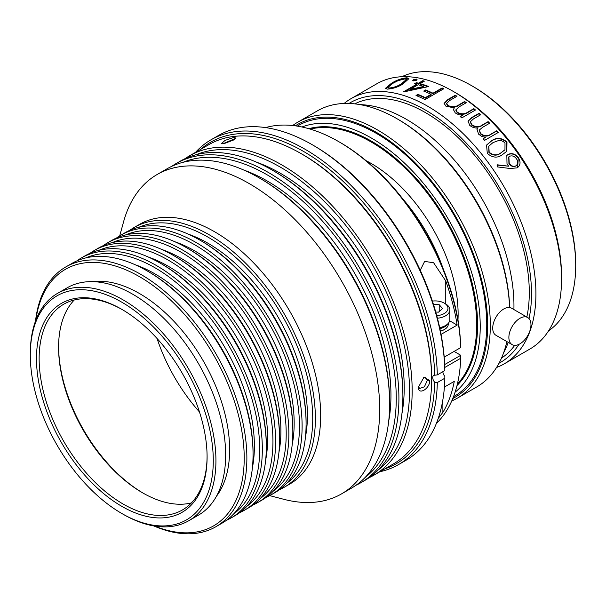 <?xml version="1.0" encoding="UTF-8"?>
<svg xmlns="http://www.w3.org/2000/svg" width="606" height="606" viewBox="0 0 606 606"><rect width="100%" height="100%" fill="white"/><g stroke="black" fill="none" stroke-linecap="round" stroke-linejoin="round"><path stroke-width="0.91" d="M527.735 317.544L511.578 308.212A15.627 9.022 120 0 0 503.76 308.984A15.627 9.022 120 0 0 493.557 322.756A15.627 9.022 120 0 0 495.95 335.277L512.108 344.609A15.627 9.022 120 0 0 519.925 343.837A15.627 9.022 120 0 0 530.129 330.065A15.627 9.022 120 0 0 527.735 317.544A15.627 9.022 120 0 0 519.925 318.317A15.627 9.022 120 0 0 509.714 332.088A15.627 9.022 120 0 0 512.108 344.609M402.748 198.844A128.139 73.977 60 0 1 443.259 269.011M366.024 160.651A123.116 71.084 60 0 1 371.061 163.393A123.116 71.084 60 0 1 457.977 319.915M310.174 129.093A149.387 86.249 60 0 1 371.061 141.94A149.387 86.249 60 0 1 464.847 261.928A149.387 86.249 60 0 1 457.378 384.06M308.757 128.677A150.015 86.613 60 0 1 371.508 141.175A150.015 86.613 60 0 1 466.135 262.943A150.015 86.613 60 0 1 457.03 385.499M301.977 126.995A153.765 88.771 60 0 1 371.508 138.115A153.765 88.771 60 0 1 469.945 267.193A153.765 88.771 60 0 1 455.098 392.203M297.304 126.124A156.219 90.196 60 0 1 376.281 133.35A156.219 90.196 60 0 1 478.573 271.806A156.219 90.196 60 0 1 453.508 396.688M295.327 125.836A157.515 90.938 60 0 1 376.281 132.297A157.515 90.938 60 0 1 479.77 273.124A157.515 90.938 60 0 1 452.773 398.543M292.721 125.518A159.386 92.021 60 0 1 297.91 122.101A159.386 92.021 60 0 1 377.606 129.995A159.386 92.021 60 0 1 481.732 270.45A159.386 92.021 60 0 1 457.303 398.172A159.386 92.021 60 0 1 451.75 400.96M509.676 307.553A157.515 90.938 60 0 0 398.377 119.534L397.051 118.768A159.386 92.021 60 0 1 509.623 307.545M506.866 341.587A159.386 92.021 60 0 1 476.748 386.946L457.303 398.172M360.169 104.641A152.197 87.87 60 0 1 406.331 119.284A152.197 87.87 60 0 1 513.903 309.56M508.229 342.367A152.197 87.87 60 0 1 503.548 352.987M354.715 103.861A146.887 84.802 60 0 1 425.427 112.595A146.887 84.802 60 0 1 526.834 317.021M514.721 345.337A146.887 84.802 60 0 1 501.503 358.108M349.026 103.452A150.015 86.613 60 0 1 425.427 110.042A150.015 86.613 60 0 1 529.038 318.604M518.925 344.359A150.015 86.613 60 0 1 499.011 363.236M344.11 103.459A153.136 88.415 60 0 1 351.071 98.634A153.136 88.415 60 0 1 427.639 106.217A153.136 88.415 60 0 1 527.682 241.165A153.136 88.415 60 0 1 504.207 363.873A153.136 88.415 60 0 1 496.549 367.486M446.554 103.611L449.561 100.573L456.977 96.293A153.136 88.415 60 0 0 455.295 95.233L447.887 99.505L444.1 103.368L446.001 106.255L454.295 107.838L453.409 109.61L455.295 112.966L458.757 114.754L462.537 115.155L460.166 116.534A153.136 88.415 60 0 1 461.802 117.897L475.475 110.004A153.136 88.415 60 0 0 473.839 108.633L473.74 109.08A152.515 88.052 60 0 1 475.104 110.216M446.554 103.353L447.97 105.482C452.19 107.383 455.962 107.08 459.295 104.573L464.62 101.497A153.136 88.415 60 0 1 466.279 102.717L459.325 106.732L455.909 109.769L457.257 112.224C461.204 114.39 464.81 114.307 468.082 111.959L473.839 108.633M470.385 121.753L473.4 118.965L480.816 114.685A153.136 88.415 60 0 0 479.195 113.231L471.794 117.503L468.059 121.079L469.726 125.328C472.029 127.298 474.71 128.199 477.778 128.033L477.043 129.275L478.528 134.1L481.808 136.479L485.459 137.274L483.08 138.645A153.136 88.415 60 0 1 484.603 140.35L498.276 132.456A153.136 88.415 60 0 0 496.753 130.752L496.572 131.108A152.515 88.052 60 0 1 497.943 132.653M470.43 121.548L471.688 124.616C475.74 127.29 479.444 127.321 482.8 124.7L488.118 121.632A153.136 88.415 60 0 1 489.686 123.215L482.74 127.23L479.414 129.934L480.475 133.418C484.202 136.282 487.709 136.501 491.004 134.07L496.753 130.752M502.419 154.636C497.587 158.287 492.542 157.871 487.3 153.394L486.557 145.069L491.496 140.827C496.496 137.221 501.654 137.623 506.972 142.039L506.836 151.258L502.419 154.636M497.261 166.892L497.238 164.809L508.707 166.195L507.01 164.029L506.836 155.424L508.101 154.439C511.926 152.75 515.395 153.894 518.516 157.871C520.902 162.143 520.456 165.468 517.183 167.854L510.161 168.506L497.261 166.892M517.789 167.445L517.183 167.854M561.557 278.972L561.557 276.419A150.015 86.613 60 0 0 455.485 92.695L453.273 91.415A153.136 88.415 60 0 1 561.557 278.972A153.136 88.415 60 0 1 529.841 349.071L504.207 363.873M575.7 265.701L575.7 264.171A145.008 83.726 60 0 0 473.165 86.567L471.839 85.802A146.887 84.802 60 0 1 471.839 85.802A146.887 84.802 60 0 1 575.7 265.701A146.887 84.802 60 0 1 548.551 330.876M401.816 76.727A146.887 84.802 60 0 1 471.832 85.802L473.165 86.567M351.071 98.634L376.705 83.833A153.136 88.415 60 0 1 453.273 91.415L455.485 92.695M442.115 87.953L433.002 93.218A153.136 88.415 60 0 0 425.617 89.953L423.692 91.067A153.136 88.415 60 0 1 431.078 94.324L425.321 97.649A153.136 88.415 60 0 0 417.935 94.384L416.019 95.498A153.136 88.415 60 0 1 425.079 99.573L443.789 88.771A153.136 88.415 60 0 0 442.115 87.953L442.153 88.484A152.515 88.052 60 0 1 443.312 89.052M420.072 83.636L424.389 81.143A153.136 88.415 60 0 0 422.768 80.696L418.451 83.196A153.136 88.415 60 0 0 416.367 82.666L414.451 83.779A153.136 88.415 60 0 1 416.527 84.302L403.573 91.779A153.136 88.415 60 0 1 403.907 91.87L428.753 86.537A153.136 88.415 60 0 0 420.072 83.636L420.185 84.196A152.515 88.052 60 0 1 427.844 86.711M413.353 80.886L413.436 79.727L416.466 79.091L416.39 80.28L413.353 80.886L412.769 80.545M413.436 79.727L413.587 80.295L416.61 79.651L416.466 79.091L417.049 79.454M402.929 83.992C398.104 87.059 392.9 88.771 387.317 89.12L385.386 88.378L391.355 83.355C396.301 80.197 401.513 78.333 406.99 77.765L408.929 78.659L402.929 83.992M297.91 122.101L317.362 110.875A159.386 92.021 60 0 1 397.051 118.768L398.377 119.534M199.465 411.959A126.26 72.894 60 0 1 157.052 338.504M385.56 88.643L391.559 83.931C396.506 80.765 401.71 78.901 407.171 78.333L408.959 78.954M391.355 83.355L391.559 83.931M406.99 77.765L407.171 78.333M387.87 87.438L389.37 88.582C393.771 88.188 397.824 86.787 401.528 84.37L406.543 80.083L406.368 79.515L405.02 78.871L398.18 80.621L392.839 83.333L387.87 87.438L389.188 88.014C393.597 87.62 397.657 86.219 401.361 83.802L406.368 79.515M389.37 88.582L389.188 88.014M412.997 80.78L413.587 80.295M404.937 91.62L416.648 84.863L416.527 84.302M415.224 83.961L416.496 83.227A152.515 88.052 60 0 1 418.564 83.749L422.882 81.257A152.515 88.052 60 0 1 423.776 81.499M416.367 82.666L416.496 83.227M418.451 83.196L418.564 83.749M422.768 80.696L422.882 81.257M410.133 89.999L423.677 87.014L423.594 86.461A153.136 88.415 60 0 0 418.155 84.749L410.027 89.438L410.133 89.999M410.027 89.438L423.594 86.461M416.61 95.733L418.004 94.93A152.515 88.052 60 0 1 425.359 98.18L431.116 94.854L431.078 94.324M417.935 94.384L418.004 94.93M425.321 97.649L425.359 98.18M424.291 91.301L425.685 90.499A152.515 88.052 60 0 1 433.032 93.748L442.153 88.484M425.617 89.953L425.685 90.499M433.002 93.218L433.032 93.748M460.439 116.761L462.537 115.155M453.394 109.845L454.295 107.838M444.107 103.618L447.872 100.005L455.28 95.733A152.515 88.052 60 0 1 456.553 96.536M455.295 95.233L455.28 95.733M446.524 103.853L447.94 105.967C452.137 107.86 455.909 107.55 459.242 105.043L464.56 101.975A152.515 88.052 60 0 1 465.893 102.944M447.97 105.482L447.94 105.967M464.62 101.497L464.56 101.975M455.894 110.012L457.189 112.678C461.113 114.845 464.711 114.754 467.991 112.405L473.74 109.08M457.257 112.224L457.189 112.678M483.232 138.812L485.459 137.274M476.967 129.472L477.778 128.033M468.014 121.291L471.68 117.935L479.081 113.655A152.515 88.052 60 0 1 480.46 114.89M479.195 113.231L479.081 113.655M470.309 121.973L471.551 125.025C475.596 127.692 479.293 127.707 482.649 125.094L487.966 122.026A152.515 88.052 60 0 1 489.345 123.419M471.688 124.616L471.551 125.025M488.118 121.632L487.966 122.026M479.346 130.131L480.308 133.79C484.02 136.638 487.519 136.85 490.815 134.426L496.572 131.108M486.451 145.251L491.299 141.168C496.291 137.562 501.442 137.948 506.745 142.349L506.714 151.394M488.701 146.334L488.944 152.53C493.11 155.825 497.049 155.992 500.776 153.045L504.843 149.887M505.003 143.084C503.086 141.009 500.851 140.191 498.306 140.63L492.981 142.599L488.807 146.16L489.171 152.227C493.345 155.53 497.291 155.712 501.018 152.757L504.965 149.75L505.003 143.084M496.973 165.067L508.707 166.195M506.707 155.56L507.843 154.712C511.669 153.015 515.138 154.151 518.244 158.113L517.638 167.559M508.737 156.969L508.934 163.582C510.919 166.286 513.168 167.112 515.691 166.044L516.251 165.643M515.691 166.044L516.107 165.756M515.979 165.817C518.077 164.09 518.259 161.772 516.532 158.87C514.486 156.159 512.168 155.303 509.563 156.295L508.858 156.84L509.207 163.34C511.199 166.059 513.456 166.885 515.979 165.817M384.886 468.855A185.641 107.179 -120 0 0 434.676 382.212L437.32 382.545A187.512 108.262 60 0 1 398.528 464.582A187.512 108.262 60 0 1 379.917 471.718M434.676 382.212A4.689 2.704 60 0 1 433.691 375.447A4.689 2.704 60 0 1 434.676 375.235A185.641 107.179 -120 0 0 303.439 151.379A185.641 107.179 -120 0 0 200.495 149.477M195.526 152.348A187.512 108.262 60 0 1 211.009 139.797A187.512 108.262 60 0 1 304.765 149.084A187.512 108.262 60 0 1 437.32 374.894L444.834 370.554A187.512 108.262 -120 0 0 312.287 144.751A187.512 108.262 -120 0 0 312.279 144.743A187.512 108.262 -120 0 0 218.524 135.456L211.009 139.797M313.613 145.516L312.287 144.751L313.605 145.516A185.641 107.179 60 0 1 313.613 145.516A185.641 107.179 60 0 1 444.842 369.365L444.834 370.554M398.528 464.582L406.035 460.249A187.512 108.262 -120 0 0 444.834 378.212L437.32 382.545M444.834 378.212L444.842 376.341A4.689 2.704 60 0 1 442.888 371.675M437.32 374.894L434.676 375.235M340.125 142.448L338.799 141.683L340.125 142.448A170.642 98.52 60 0 1 460.742 347.586L460.696 347.609A172.513 99.604 -120 0 0 338.799 141.683L338.799 141.683A172.513 99.604 -120 0 0 265.61 127.601M436.388 423.397A172.513 99.604 -120 0 0 460.696 358.267L444.789 367.456M438.236 418.398L442.888 412.345A172.513 99.604 -120 0 0 454.273 381.363L444.403 387.06M444.198 357.139L460.696 347.609M441.054 334.383L457.144 325.096A172.513 99.604 -120 0 0 445.758 280.964L433.631 262.769L424.632 261.398L420.246 270.268M444.683 364.554L460.742 355.283L454.114 351.412M457.144 325.096L449.682 320.786M460.742 355.283L460.696 358.267M439.668 327.611A14.688 8.484 0 0 0 445.539 325.536L444.213 326.301A12.817 7.401 180 0 1 439.751 327.975M445.539 325.536A14.688 8.484 0 0 0 449.841 319.544L449.841 309.848A14.688 8.484 180 0 1 437.418 318.226M436.744 315.658A12.817 7.401 0 0 0 447.273 310.711A12.817 7.401 0 0 0 444.213 303.083A12.817 7.401 0 0 0 442.16 302.121A12.817 7.401 0 0 0 432.373 301.091M444.213 303.083L445.539 303.848A14.688 8.484 180 0 1 449.841 309.848M435.744 312.052L438.509 312.143L442.577 308.552L439.214 304.72L433.487 304.538M439.214 311.522L439.214 304.72M447.523 324.112A13.127 7.575 180 0 1 439.895 328.649M444.206 329.619A12.499 7.219 180 0 1 443.993 329.747A12.499 7.219 180 0 1 440.426 331.187M440.403 331.081A13.127 7.575 0 0 0 444.433 329.497A13.127 7.575 0 0 0 448.281 324.134L448.281 323.346M418.458 387.098L423.98 377.197L429.745 380.591C429.957 388.794 417.981 395.718 418.458 387.098L418.466 387.401M418.481 386.567L419.64 388.484L424.412 386.787L427.245 380.56L425.889 377.659L423.306 377.636M222.879 143.804L221.326 143.713L225.015 140.418L234.166 137.289L235.969 138.206L222.879 143.804M234.484 139.66L223.94 143.667M365.032 477.558A182.512 105.376 -120 0 0 384.499 329.459A182.512 105.376 -120 0 0 267.201 174.854A182.512 105.376 -120 0 0 183.035 162.317M171.809 166.309A184.391 106.459 60 0 1 176.331 163.431A184.391 106.459 60 0 1 268.526 172.559A184.391 106.459 60 0 1 388.984 335.05A184.391 106.459 60 0 1 360.721 482.8A184.391 106.459 60 0 1 355.964 485.277M273.829 171.028L272.503 170.263L273.829 171.028A182.512 105.376 60 0 1 402.884 394.567L402.884 396.097A184.391 106.459 -120 0 0 272.503 170.263L272.503 170.263A184.391 106.459 -120 0 0 180.308 161.135L176.331 163.431M360.721 482.8L364.698 480.505A184.391 106.459 -120 0 0 402.884 396.097M201.344 240.946L200.018 240.181L201.344 240.946A148.137 85.529 60 0 1 306.091 422.374L306.091 423.912A150.015 86.613 -120 0 0 200.018 240.181L200.018 240.181A150.015 86.613 -120 0 0 125.01 232.749L121.033 235.052A150.015 86.613 60 0 1 196.041 242.476A150.015 86.613 60 0 1 294.039 374.675A150.015 86.613 60 0 1 271.049 494.875A150.015 86.613 60 0 1 266.261 497.306M271.049 494.875L275.026 492.58A150.015 86.613 -120 0 0 306.091 423.912M273.435 490.974A148.137 85.529 -120 0 0 290.138 370.933A148.137 85.529 -120 0 0 194.715 244.779A148.137 85.529 -120 0 0 125.609 234.931M188.087 248.604L186.762 247.839L188.087 248.604A148.137 85.529 60 0 1 292.834 430.033L292.834 431.563A150.015 86.613 -120 0 0 186.762 247.839L186.762 247.839A150.015 86.613 -120 0 0 111.754 240.408L107.777 242.703A150.015 86.613 60 0 1 182.785 250.134A150.015 86.613 60 0 1 280.783 382.325A150.015 86.613 60 0 1 257.785 502.533A150.015 86.613 60 0 1 253.005 504.965M257.785 502.533L261.762 500.238A150.015 86.613 -120 0 0 292.834 431.563M260.171 498.632A148.137 85.529 -120 0 0 276.881 378.583A148.137 85.529 -120 0 0 181.459 252.429A148.137 85.529 -120 0 0 112.352 242.589M174.831 256.262L173.505 255.497L174.823 256.255A148.137 85.529 60 0 1 174.831 256.262A148.137 85.529 60 0 1 279.578 437.691L279.578 439.221A150.015 86.613 -120 0 0 173.505 255.497A150.015 86.613 -120 0 0 173.498 255.49A150.015 86.613 -120 0 0 98.498 248.066L94.521 250.361A150.015 86.613 60 0 1 169.521 257.792A150.015 86.613 60 0 1 267.526 389.984A150.015 86.613 60 0 1 244.529 510.191A150.015 86.613 60 0 1 239.741 512.615M244.529 510.191L248.505 507.889A150.015 86.613 -120 0 0 279.578 439.221M246.915 506.283A148.137 85.529 -120 0 0 263.618 386.242A148.137 85.529 -120 0 0 168.195 260.088A148.137 85.529 -120 0 0 99.089 250.248M161.567 263.913L160.242 263.148L161.567 263.913A148.137 85.529 60 0 1 266.314 445.342L266.314 446.872A150.015 86.613 -120 0 0 160.242 263.148L160.242 263.148A150.015 86.613 -120 0 0 85.234 255.717L81.257 258.012A150.015 86.613 60 0 1 156.265 265.443A150.015 86.613 60 0 1 254.262 397.634A150.015 86.613 60 0 1 231.272 517.842A150.015 86.613 60 0 1 226.485 520.274M231.272 517.842L235.249 515.547A150.015 86.613 -120 0 0 266.314 446.872M233.658 513.941A148.137 85.529 -120 0 0 250.361 393.9A148.137 85.529 -120 0 0 154.939 267.738A148.137 85.529 -120 0 0 85.832 257.898M378.295 469.9A182.512 105.376 -120 0 0 397.756 321.801A182.512 105.376 -120 0 0 280.457 167.203A182.512 105.376 -120 0 0 196.291 154.659M185.065 158.658A184.391 106.459 60 0 1 189.587 155.772A184.391 106.459 60 0 1 281.782 164.908A184.391 106.459 60 0 1 402.24 327.391A184.391 106.459 60 0 1 373.978 475.149A184.391 106.459 60 0 1 369.221 477.626M148.311 271.571L146.985 270.806L148.311 271.571A148.137 85.529 60 0 1 253.058 453L253.058 454.53A150.015 86.613 -120 0 0 146.985 270.806L146.985 270.806A150.015 86.613 -120 0 0 71.978 263.375L65.789 266.943A150.015 86.613 60 0 1 140.797 274.374A150.015 86.613 60 0 1 238.794 406.565A150.015 86.613 60 0 1 215.797 526.773A150.015 86.613 60 0 1 153.803 525.932M215.797 526.773L221.985 523.205A150.015 86.613 -120 0 0 253.058 454.53M286.691 483.315A148.137 85.529 -120 0 0 303.401 363.274A148.137 85.529 -120 0 0 207.972 237.12A148.137 85.529 -120 0 0 138.872 227.28M129.798 230.325A150.015 86.613 60 0 1 134.297 227.394A150.015 86.613 60 0 1 209.297 234.825A150.015 86.613 60 0 1 307.303 367.016A150.015 86.613 60 0 1 284.305 487.224A150.015 86.613 60 0 1 279.525 489.656M260.572 178.687L259.247 177.922L260.572 178.687A182.512 105.376 60 0 1 389.628 402.217L389.628 403.748A184.391 106.459 -120 0 0 259.247 177.922L259.247 177.922A184.391 106.459 -120 0 0 167.051 168.786L157.128 174.513A184.391 106.459 60 0 1 249.324 183.648A184.391 106.459 60 0 1 369.781 346.132A184.391 106.459 60 0 1 341.519 493.89A184.391 106.459 60 0 1 283.775 499.299L269.708 495.625M341.519 493.89L351.442 488.163A184.391 106.459 -120 0 0 389.628 403.748M305.432 437.184A140.637 81.196 -120 0 0 207.972 243.241A140.637 81.196 -120 0 0 188.193 234.121M292.175 444.834A140.637 81.196 -120 0 0 194.715 250.899A140.637 81.196 -120 0 0 174.937 241.771M278.911 452.493A140.637 81.196 -120 0 0 181.459 258.557A140.637 81.196 -120 0 0 161.681 249.43M265.655 460.143A140.637 81.196 -120 0 0 168.195 266.208A140.637 81.196 -120 0 0 148.417 257.088M252.399 467.802A140.637 81.196 -120 0 0 154.939 273.867A140.637 81.196 -120 0 0 135.161 264.739M388.688 421.223A175.013 101.043 -120 0 0 267.201 180.982A175.013 101.043 -120 0 0 243.642 169.998M401.952 413.565A175.013 101.043 -120 0 0 280.457 173.324A175.013 101.043 -120 0 0 256.906 162.34M30.3 355.01L30.3 353.48A131.26 75.78 60 0 1 57.487 293.395A131.26 75.78 60 0 1 123.116 299.894A131.26 75.78 60 0 1 208.865 415.565A131.26 75.78 60 0 1 188.746 520.743A131.26 75.78 60 0 1 123.116 514.244L121.791 513.479A129.389 74.705 -120 0 0 213.282 460.651A129.389 74.705 -120 0 0 121.791 302.189A129.389 74.705 -120 0 0 30.3 355.01A129.389 74.705 -120 0 0 121.791 513.479L123.116 514.244A131.26 75.78 60 0 1 123.109 514.236M302.561 154.447L301.235 153.682L302.561 154.447A182.512 105.376 60 0 1 431.616 377.977L431.616 379.507A184.391 106.459 -120 0 0 301.235 153.682L301.235 153.682A184.391 106.459 -120 0 0 209.04 144.546L189.587 155.772M373.978 475.149L393.423 463.916A184.391 106.459 -120 0 0 431.616 379.507M121.791 506.328A120.632 69.652 60 0 1 36.489 358.585A120.632 69.652 60 0 1 121.791 309.333L121.791 309.333A120.632 69.652 60 0 1 207.093 457.083A120.632 69.652 60 0 1 121.791 506.328M122.457 309.719A118.761 68.569 -120 0 0 63.736 304.22A118.761 68.569 -120 0 0 45.533 399.384A118.761 68.569 -120 0 0 123.116 504.033A118.761 68.569 -120 0 0 182.497 509.919A118.761 68.569 -120 0 0 207.085 456.31M58.593 346.594A120.632 69.652 -120 0 0 143.221 493.186M191.42 502.912A118.761 68.569 60 0 1 142.561 492.807L142.561 492.807A118.761 68.569 60 0 1 58.585 347.359A118.761 68.569 60 0 1 74.258 299.993M154.666 526.076A148.137 85.529 -120 0 0 243.938 449.144A148.137 85.529 -120 0 0 139.471 276.669A148.137 85.529 -120 0 0 35.83 320.233M57.487 293.395L67.205 287.782A131.26 75.78 60 0 1 132.835 294.281A131.26 75.78 60 0 1 218.592 409.944A131.26 75.78 60 0 1 198.465 515.13L188.746 520.743M92.483 281.638A127.51 73.621 60 0 1 139.471 293.516A127.51 73.621 60 0 1 218.099 392.082A127.51 73.621 60 0 1 216.418 496.306M134.297 227.394L139.6 224.334A150.015 86.613 60 0 1 214.607 231.765A150.015 86.613 60 0 1 312.605 363.956A150.015 86.613 60 0 1 289.607 484.164L284.305 487.224M116.541 237.976A150.015 86.613 60 0 1 121.033 235.052M103.278 245.635A150.015 86.613 60 0 1 107.777 242.703M90.021 253.285A150.015 86.613 60 0 1 94.521 250.361M76.757 260.944A150.015 86.613 60 0 1 81.257 258.012M119.715 235.84L123.571 221.819A184.391 106.459 60 0 1 157.128 174.513M35.519 321.059A150.015 86.613 60 0 1 65.789 266.943M401.528 84.37L401.361 83.802M447.887 99.505L447.872 100.005M459.295 104.573L459.242 105.043M468.082 111.959L467.991 112.405M471.794 117.503L471.68 117.935M482.8 124.7L482.649 125.094M445.758 303.977L445.758 280.964M442.888 412.345L442.888 399.672M429.745 380.591L427.245 380.56M455.841 110.247L455.909 109.769M479.255 130.328L479.414 129.934M443.993 329.747L444.433 329.497"/></g></svg>
